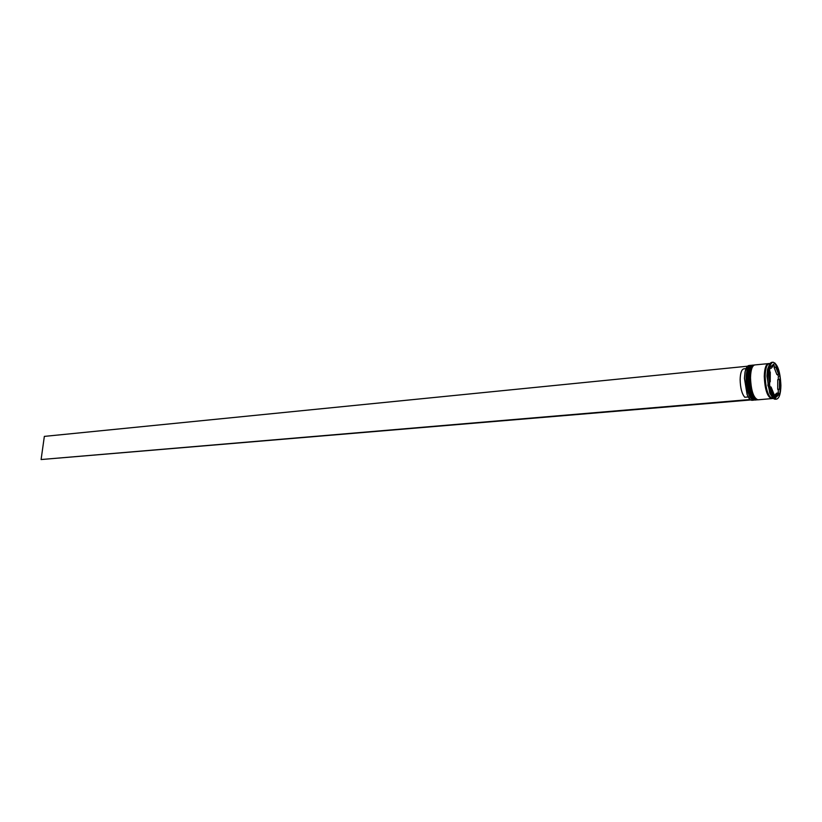 <?xml version="1.0" encoding="UTF-8"?>
<svg xmlns="http://www.w3.org/2000/svg" width="822" height="822" viewBox="0 0 822 822"><rect width="100%" height="100%" fill="white"/><g stroke="black" fill="none" stroke-linecap="round" stroke-linejoin="round"><path stroke-width="1.23" d="M750.455 365.358L748.893 365.513C747.198 365.78 745.944 367.886 745.143 371.821L744.557 378.274L747.26 394.786C748.77 398.516 750.383 400.355 752.099 400.304L753.661 400.17C749.212 398.588 746.705 391.231 746.129 378.13C746.366 370.332 747.815 366.078 750.455 365.358L750.959 365.379M750.013 399.4L747.116 394.683L744.444 378.336L745.02 371.955L747.003 366.787M749.51 380.668L749.931 385.292M756.764 399.841L756.271 399.954C751.832 398.362 749.325 391.005 748.75 377.884C748.986 370.075 750.424 365.821 753.055 365.102L753.558 365.122M768.036 386.001L767.84 384.819L768.036 386.001M769.782 363.961L767.553 369.304L766.936 376.157L769.752 393.173L772.844 397.961M773.122 362.204L771.889 362.327C770.224 362.584 768.991 364.691 768.169 368.636L767.532 375.839C767.573 382.62 768.56 388.58 770.481 393.717C772.002 397.447 773.605 399.287 775.29 399.235L776.523 399.132C779.256 398.362 780.715 393.81 780.9 385.497C780.263 371.688 777.674 363.92 773.122 362.204C770.45 362.954 769.002 367.465 768.786 375.726C769.423 389.628 772.002 397.427 776.523 399.132M753.055 365.102L752.192 365.184C749.551 365.903 748.112 370.167 747.876 377.966C748.452 391.077 750.959 398.434 755.397 400.026L756.271 399.954M768.899 363.571L754.791 364.927C752.171 365.646 750.743 369.91 750.507 377.719C751.082 390.851 753.589 398.208 758.007 399.811L772.115 398.567M768.447 363.56C765.878 364.28 764.481 368.564 764.275 376.414C764.871 389.628 767.347 397.036 771.683 398.66M769.33 363.468C766.762 364.187 765.374 368.472 765.159 376.332C765.765 389.546 768.231 396.964 772.567 398.578M779.77 384.583L779.503 379.517L777.746 379.682L777.715 389.351L779.472 389.196L779.77 384.583M746.037 368.605L743.818 368.831C741.578 369.438 740.345 373.003 740.139 379.528C740.324 387.963 741.876 393.872 744.783 397.252L748.174 396.964M770.317 387.08L771.098 387.018L773.975 394.2L773.204 394.272M769.69 372.058L770.276 372.006L770.224 381.819L769.639 381.881M771.18 368.266L773.481 365.718L771.18 368.266L769.711 368.41M773.481 365.718L771.663 365.903M778.66 374.421L775.834 367.228L774.077 367.403L776.903 374.585L778.66 374.421L775.834 367.228M771.098 387.018L773.975 394.2M770.276 372.006L770.224 381.819M779.472 389.196L779.503 379.517M769.618 385.343L774.838 398.351L780.027 393.563L780.078 376.086L774.982 363.088L769.711 367.557L769.618 385.343M778.136 375.757L777.643 374.513M774.817 367.331L773.605 364.259M778.66 376.219L780.078 376.086M778.27 392.967L778.28 389.299M778.311 379.63L778.321 376.918M778.598 393.687L780.027 393.563M774.396 397.273L776.194 395.618M773.954 395.721L776.235 395.618L778.598 392.937L776.831 393.091L773.954 395.721L776.235 395.618M775.721 395.567L778.598 392.937M750.558 399.831L749.952 399.348M747.496 366.222L44.347 436.39L41.1 459.539L750.548 399.975M749.952 399.533L41.1 459.539M752.459 399.019C748.976 395.351 747.095 388.416 746.828 378.223M751.575 365.245L751.493 365.256C748.852 365.975 747.414 370.229 747.177 378.028C747.753 391.138 750.26 398.495 754.699 400.088L754.791 400.078M746.828 378.12C747.321 391.159 749.941 398.475 754.699 400.088L754.873 400.067C750.435 398.475 747.928 391.128 747.352 378.007C747.588 370.219 749.027 365.954 751.668 365.235L751.493 365.256C748.606 366.047 747.044 370.332 746.828 378.12C746.962 372.53 747.845 368.729 749.489 366.715M755.089 398.804C751.606 395.146 749.726 388.2 749.459 377.966M754.185 364.989L754.103 364.999C751.472 365.718 750.034 369.972 749.798 377.781C750.383 390.912 752.89 398.269 757.309 399.862L757.401 399.852M749.459 377.873C749.952 390.923 752.562 398.249 757.309 399.862L757.483 399.852C753.065 398.259 750.558 390.892 749.972 377.76C750.219 369.962 751.647 365.698 754.267 364.978L754.103 364.999C751.216 365.78 749.664 370.075 749.459 377.873C749.582 372.263 750.465 368.451 752.109 366.437M771.94 398.526C767.512 397.386 764.963 390.029 764.296 376.435C764.542 368.287 766.012 364.023 768.724 363.643M769.752 393.173L770.481 393.717M767.553 369.304L768.169 368.636"/></g></svg>
